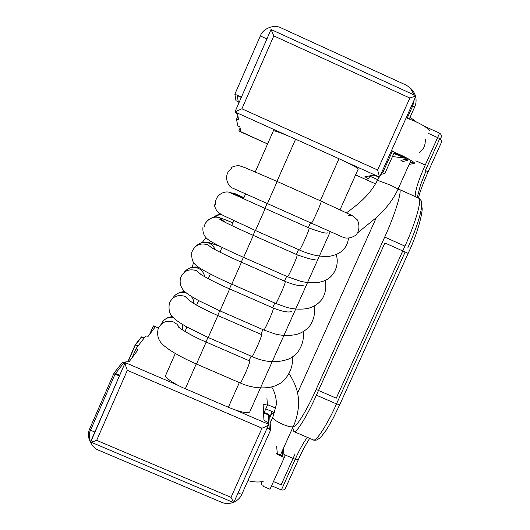 <?xml version="1.0" encoding="UTF-8"?>
<svg xmlns="http://www.w3.org/2000/svg" width="530" height="530" viewBox="0 0 530 530"><rect width="100%" height="100%" fill="white"/><g stroke="black" fill="none" stroke-linecap="round" stroke-linejoin="round"><path stroke-width="0.79" d="M413.672 94.731C412.055 89.842 409.206 86.483 405.139 84.661L281.158 27.924C274.275 24.042 262.887 28.421 260.323 35.941L234.856 94.194L241.415 97.156M411.876 105.119L412.85 105.563L414.228 99.872M381.574 172.74L382.845 172.502L381.872 172.065M391.511 150.56L392.485 150.997L382.845 172.502M414.129 120.946L406.596 117.971L407.49 117.508L406.523 117.064M412.85 105.563L407.49 117.508M234.856 94.194L235.982 100.707L239.222 102.171M399.15 154.316L394.353 152.309M394.015 153.064L400.375 155.688M409.809 162.988L412.956 162.147C412.154 160.789 407.563 158.178 399.169 154.303M429.419 130.724L429.492 130.566C429.585 130.069 428.571 129.128 426.458 127.73C423.715 125.683 419.608 123.417 414.149 120.926M400.263 155.668C403.893 157.45 405.781 158.602 405.927 159.113L400.952 160.431M263.529 412.168L268.22 414.188L269.247 428.472L267.332 427.65M90.915 429.366L89.656 428.836C87.629 433.494 88.086 438.31 91.047 443.266M89.656 428.836L114.122 372.895L119.681 375.286M114.122 372.895L122.755 361.95L125.08 362.951M282.265 450.944L282.848 455.979L275.951 453.024M283.219 448.817L284.332 457.436L270.015 489.243L263.105 486.301L263.072 485.334L261.694 484.751L261.601 481.777M127.988 361.884L135.408 344.944L137.986 346.057M135.408 344.944L141.623 337.106L144.061 338.166M274.05 414.235L271.817 413.274L271.651 411.399M271.817 413.274L269.777 417.825M408.107 253.347L384.919 242.952L316.377 395.181C307.479 415.407 295.985 434.15 293.878 431.566L292.706 427.723M274.586 412.665L265.755 408.855M375.584 183.883L355.61 174.9M440.973 143.378L441.265 142.888C442.007 141.298 441.51 139.854 439.774 138.562L428.253 133.322M307.327 437.349C303.564 442.371 299.523 449.685 295.21 459.298L281.39 489.958L271.579 485.778M281.39 489.958C283.49 490.323 284.921 489.641 285.67 487.925L285.869 487.342M350.675 215.505L348.236 215.167M342.87 237.188L343.877 237.612C347.581 238.719 351.615 237.884 355.975 235.108C359.36 230.689 359.837 225.634 357.412 219.943C354.259 217.015 352.039 215.339 350.747 214.908L321.154 201.142C322.253 201.089 311.985 224.077 311.329 223.143L342.864 237.188M149.606 334.41L153.11 326.42L154.594 327.765L148.221 336.252L145.743 335.98L136.111 348.488L137.774 350.164L128.929 361.937L125.888 361.751L125.232 362.606C125.1 364.031 125.802 366.601 127.332 370.324L261.986 428.194C265.272 426.955 267.471 425.756 268.597 424.603L268.697 423.205L263.92 420.032L263.125 404.244L267.418 405.145L266.948 398.52M132.023 357.823L136.111 348.488M264.152 412.439L267.418 405.145M158.43 328.03L153.508 325.904L153.11 326.42M125.226 362.613L90.716 441.947C91.451 442.152 93.432 441.616 96.665 440.344L231.027 497.332L233.597 502.447M175.298 353.477L165.698 375.28C163.77 376.876 174.463 384.283 185.295 388.735L228.357 407.259C239.944 412.015 247.06 413.612 249.69 412.048L249.835 411.717M255.281 171.906L273.334 130.93C272.619 129.744 284.802 134.236 295.614 139.185L339.001 158.728C350.568 164.022 356.988 167.434 358.26 168.964L358.214 169.083M240.103 128.002L238.871 130.804L240.719 131.387L239.931 127.061L237.838 125.835L236.479 119.323L238.632 119.952L237.533 113.924L234.942 111.949L241.899 108.789L377.625 169.991L379.586 177.113L373.551 175.191L364.872 176.768L368.701 178.829L365.481 179.339M237.924 116.037L236.479 119.323M370.046 175.827L368.701 178.829M238.97 131.102L267.59 143.961L238.871 130.804M271.075 29.594L273.831 35.888L409.849 98.03L415.917 95.864M127.763 361.871L135.276 344.705L138.085 345.918M135.276 344.705L141.49 336.894L144.153 338.047M274.103 414.076L271.565 412.983L271.42 411.3M271.565 412.983L269.717 417.103M94.83 432.063L90.531 430.234C86.907 436.919 91.392 447.85 98.726 450.261L221.527 502.274C225.098 503.831 229.006 503.891 233.266 502.447M238.089 492.893L241.746 494.45C240.315 497.75 237.712 500.327 233.935 502.168M241.746 494.45L270.704 429.863L267.047 428.286M270.704 429.863L269.591 415.454L263.562 412.857M90.531 430.234L115.076 374.114L119.382 375.962M115.076 374.114L123.675 363.057L124.815 363.547M284.332 457.436L277.415 454.475L276.633 446.373M412.658 105.98L414.705 106.914C416.123 103.867 416.441 100.448 415.666 96.659M415.341 95.493C414.043 91.816 411.909 89.027 408.941 87.139M380.858 174.337L384.793 173.635L381.779 172.276M392.359 151.275L394.4 152.203L384.793 173.635M409.173 118.919L406.351 117.448M414.705 106.914L409.365 118.826M241.309 97.401L237.307 95.599L238.275 102.005L239.129 102.389M401.044 155.509L394.181 152.686M393.803 153.534L402.25 156.86M409.153 164.446L414.771 163.293C413.976 161.941 409.405 159.345 401.058 155.495M402.137 156.847C405.742 158.616 407.616 159.755 407.769 160.272L402.74 161.544M397.957 189.343L399.196 189.369C402.906 188.773 395.188 214.405 384.7 237.082L316.125 389.437C307.188 409.756 295.66 428.651 293.607 426.067L293.481 425.994M376.28 217.717L297.575 392.988M275.732 408.179L267.378 404.575M377.698 179.683L369.894 176.172M440.794 138.012L441.086 137.522C441.828 135.918 441.338 134.468 439.595 133.169L424.152 126.14M294.971 454.144L281.152 484.824L273.48 481.551M266.901 38.942L260.323 35.941M439.774 138.562L425.411 170.435L428.088 171.952C424.517 179.955 421.761 186.977 419.826 193.026L418.382 198.008M405.145 251.975L336.51 403.913L316.377 395.181M298.264 459.762L295.21 459.298L283.974 454.488M339.723 404.648L336.51 403.913C327.633 424.113 315.728 442.643 313.184 439.874L293.878 431.566M428.028 171.992L441.205 142.861M234.28 193.563L234.949 193.894M236.049 194.397L234.77 193.655M213.901 217.293C215.862 215.319 218.247 214.325 221.063 214.325M214.557 217.214L220.44 213.954L214.531 217.22M202.261 242.488L205.905 237.586M192.317 267.233L193.503 262.39M232.763 188.163L267.398 203.58L277.17 181.479L245.768 167.964L240.362 166.069C238.341 165.28 235.227 165.764 231.014 167.52M231.219 192.966L233.246 194.132M231.424 193.284L230.504 192.827M231.352 193.251L265.225 208.489L255.493 230.523L223.574 215.683L219.281 213.186C217.075 211.828 215.399 209.012 214.259 204.746M348.482 238.334C347.11 248.312 340.856 254.287 329.726 256.255C325.069 256.758 319.782 256.341 313.859 255.01C308.268 253.525 303.445 251.849 299.404 249.981C299.914 250.637 307.135 235.227 308.857 229.629L309.156 228.026L265.225 208.489M232.862 222.799C225.866 219.95 219.685 217.472 217.823 217.34C211.523 215.962 204.315 222.183 204.553 226.383C205.017 219.943 214.173 214.915 220.155 218.135L225.018 222.256M221.964 220.659L219.069 218.83M202.957 227.357C202.586 231.16 203.401 234.373 205.415 237.003C206.972 238.851 209.025 240.468 211.569 241.846C218.095 245.602 228.781 250.783 243.621 257.388L253.327 235.393C237.202 228.317 221.348 220.619 220.964 220.056L221.52 220.414M336.027 254.691C339.313 262.072 335.987 276.064 324.757 280.595C318.643 283.252 310.64 283.504 300.742 281.344L287.518 276.74C288.035 277.342 295.024 262.377 296.853 256.586L297.224 254.831M196.365 245.827C200.307 242.256 204.553 241.388 209.118 243.23C211.841 244.396 213.855 246.543 215.167 249.67M211.728 247.722L207.674 244.761C200.009 242.621 194.722 245.125 191.807 252.273C190.893 264.006 196.849 265.272 197.703 266.597C199.472 268.319 213.338 276.123 231.789 284.173L241.468 262.211C226.118 255.559 210.788 247.616 210.483 246.867L211.106 247.331M325.089 280.45C326.619 286.491 325.712 292.606 322.366 298.787C318.537 303.995 313.369 307.274 306.857 308.626C299.861 309.626 293.024 309.169 286.346 307.267L275.66 303.418C276.196 303.968 282.967 289.433 284.888 283.457L285.325 281.549M184.288 272.228C188.097 267.597 192.708 266.265 198.121 268.253C201.585 269.777 203.778 272.612 204.713 276.746M201.195 274.613L196.312 270.605C188.912 268.478 183.678 270.83 180.604 277.654C178.358 287.108 185.156 291.944 186.202 292.779C187.461 294.017 191.595 296.615 198.604 300.563L219.983 310.878L229.649 288.923C214.829 282.589 200.002 274.414 199.823 273.566L200.479 274.116M314.131 306.101C315.443 312.885 313.972 319.517 309.719 326.003C306.095 330.263 301.563 333.105 296.131 334.523C288.77 335.954 281.615 335.722 274.666 333.827L263.841 330.018C264.384 330.528 270.943 316.397 272.963 310.235L273.467 308.182M191.376 296.396L193.264 299.775L193.887 303.558M172.72 298.218C175.914 293.169 180.445 291.387 186.308 292.865M190.495 301.358L184.99 296.369C177.742 294.256 172.541 296.522 169.388 303.153C167.52 315.165 173.502 317.033 174.675 318.875C175.841 320.16 179.802 322.816 186.56 326.844L208.217 337.504L217.876 315.549C208.509 311.421 200.79 307.592 194.722 304.054L189.727 300.788M303.153 331.654C304.174 338.875 302.312 345.792 297.575 352.41C294.938 355.378 291.878 357.631 288.373 359.168C276.733 363.222 264.622 362.348 252.048 356.544C252.605 357.015 258.965 343.261 261.078 336.934L261.648 334.728M182.207 324.267L182.79 330.124M161.405 323.943C163.525 319.338 167.367 317.086 172.912 317.192M179.677 327.971L177.126 324.334L173.701 322.055C166.559 319.954 161.385 322.16 158.178 328.666C155.482 341.38 164.161 345.692 169.534 349.873C176.689 354.61 185.672 359.34 196.484 364.057L206.144 342.069C192.072 336.219 178.133 327.613 178.226 326.639L178.895 327.335M292.176 357.114C294.223 368.933 284.69 382.19 278.031 384.422C271.625 388.503 255.891 390.073 240.295 382.991C240.852 383.422 247.033 370.039 249.226 363.54L249.862 361.195M397.99 189.256C397.699 188.726 394.777 187.183 389.219 184.632L377.433 180.266L378.817 177.172M397.97 189.316L410.412 161.643M270.187 423.145L272.798 417.322C272.705 418.892 276.203 421.304 283.298 424.57L289.645 426.776L293.083 426.849M280.463 454.952L293.183 426.663M90.59 441.748L125.232 362.606L178.292 385.436M235.433 410.015L268.776 424.364M96.665 440.344L127.332 370.324M231.027 497.332L261.986 428.194M184.99 331.475L186.938 327.056M196.597 305.134L198.604 300.57M208.244 278.687L210.311 274.003M219.937 252.148L222.044 247.371M231.676 225.502L233.81 220.659M243.456 198.757L245.602 193.881L236.141 189.687M185.295 388.735L196.246 363.958M205.958 341.989L207.985 337.405M217.684 315.463L219.758 310.779M229.457 288.837L231.564 284.073M241.269 262.118L243.402 257.288M253.121 235.307L255.274 230.431M265.02 208.389L267.186 203.487M276.958 181.386L295.614 139.185M228.357 407.259L239.341 382.58M249.08 360.705L251.114 356.14M260.846 334.284L262.92 329.62M272.652 307.771L274.765 303.021M284.497 281.158L286.637 276.349M296.389 254.453L298.549 249.597M308.321 227.655L310.494 222.772M320.292 200.757L339.001 158.728M234.942 111.949L271.002 29.567L234.942 111.949L288.413 136.038M345.991 161.975L379.586 177.113M409.849 98.03L377.625 169.991M273.831 35.888L241.899 108.789M439.595 133.169L425.226 165.069L415.878 160.835M399.196 189.369L418.528 198.074C422.695 197.683 415.474 223.501 404.94 246.119L336.272 398.182L316.125 389.437M404.94 246.119L384.7 237.082M425.226 165.069C418.561 180.041 415.195 190.535 415.149 196.55M421.602 207.27C423.828 206.727 419.568 229.477 408.153 253.353L339.717 404.781L332.992 418.601L326.56 429.744L320.683 437.396L316.867 439.986L314.873 440.271L313.184 439.874M309.752 438.396C309.858 437.8 302.822 449.228 298.238 459.908L285.617 487.898M425.398 139.668C425.265 143.12 424.815 145.505 424.033 146.817C424.119 147.585 422.602 149.586 419.482 152.812M404.556 158.066L392.458 156.529M410.074 117.249L416.282 121.92M247.947 480.617C252.962 482.061 258.024 482.373 263.132 481.545M236.314 189.766L245.595 193.9M243.827 197.915L234.883 193.861M230.974 192.847C233.372 193.086 235.015 193.51 235.916 194.126L243.946 197.644M183.406 291.831L182.929 289.559M245.602 193.887L233.074 188.302M232.902 188.223C227.337 186.779 222.732 173.979 231.716 168.474M321.154 201.142L277.17 181.479M311.329 223.143L267.398 203.58M243.634 198.346L230.027 192.516C224.057 190.104 214.504 195.676 215.498 204.5M233.253 194.132L232.59 193.828M299.404 249.981L255.493 230.523M315.217 259.243C314.389 260.256 308.38 258.779 297.204 254.817L253.327 235.393M287.518 276.74L243.621 257.388M220.063 246.384L209.807 242.906C208.74 242.077 205.806 242.058 201.002 242.846M303.16 285.518C303.365 284.875 301.603 287.916 285.292 281.51L241.468 262.211M275.66 303.418L231.789 284.173M199.201 267.657C196.345 266.517 192.681 266.855 188.203 268.664M291.301 311.686C291.46 310.991 289.353 314.35 273.427 308.109L229.649 288.923M263.841 330.018L219.983 310.878M185.102 291.838C182.704 291.407 179.71 292.235 176.126 294.316M261.601 334.615L217.876 315.549M252.048 356.544L208.217 337.504M172.296 316.509L167.825 317.622L164.459 319.769M249.815 361.023L206.144 342.069M240.295 382.991L196.484 364.057M327.434 232.875C326.593 233.783 320.498 232.166 309.156 228.026M343.255 237.36L342.791 237.155M346.521 212.821L354.1 207.111C359.347 202.798 370.278 194.411 377.433 180.266M397.99 189.27C393.518 199.028 386.41 208.396 376.664 217.36L358.015 232.511M289.062 373.637C299.635 390.159 298.781 400.369 298.251 408.577C297.284 415.606 295.568 421.688 293.116 426.816M271.565 386.913C276.11 393.426 276.793 403.151 276.143 405.344L272.798 417.322M153.66 325.91L158.45 327.984M233.544 502.566L90.683 442.013M233.776 502.519L268.677 424.643M249.69 412.048L330.296 231.59M340.048 209.754L358.26 168.964M415.957 95.778L271.095 29.541M416.004 95.903L379.692 176.934M426.08 170.746L420.469 185.129L417.223 197.485M418.528 198.074C422.132 201.499 421.575 200.128 421.628 206.998C420.297 216.452 415.739 229.96 407.948 247.523M441.026 137.495L440.357 138.979"/></g></svg>
